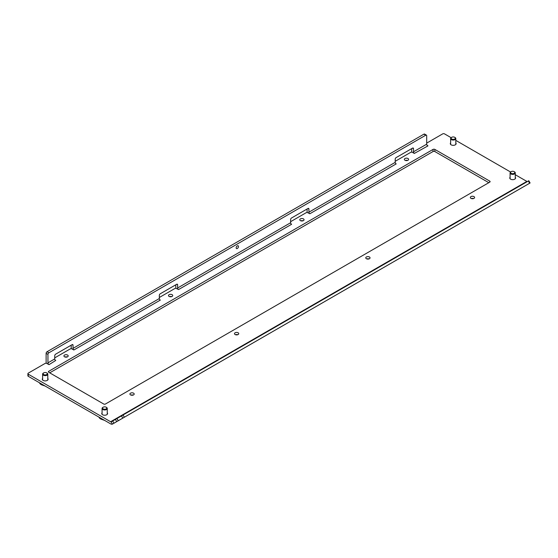 <?xml version="1.0" encoding="UTF-8"?>
<svg xmlns="http://www.w3.org/2000/svg" width="558" height="558" viewBox="0 0 558 558"><rect width="100%" height="100%" fill="white"/><g stroke="black" fill="none" stroke-linecap="round" stroke-linejoin="round"><path stroke-width="0.84" d="M235.511 334.716A2.134 1.235 180 0 1 237.715 334.716M235.106 334.535A2.134 1.235 180 0 1 234.479 333.663A2.134 1.235 180 0 1 235.797 332.526A2.134 1.235 180 0 1 238.126 332.791A2.134 1.235 180 0 1 238.747 333.663A2.134 1.235 180 0 1 237.429 334.8A2.134 1.235 180 0 1 235.106 334.535M366.808 258.912A2.134 1.235 180 0 1 369.012 258.912M366.404 258.731A2.134 1.235 180 0 1 365.776 257.859A2.134 1.235 180 0 1 367.094 256.722A2.134 1.235 180 0 1 369.417 256.987A2.134 1.235 180 0 1 370.045 257.859A2.134 1.235 180 0 1 368.726 258.996A2.134 1.235 180 0 1 366.404 258.731M471.377 198.543A2.134 1.235 180 0 1 473.575 198.543M470.966 198.362A2.134 1.235 180 0 1 470.338 197.49A2.134 1.235 180 0 1 471.656 196.346A2.134 1.235 180 0 1 473.986 196.618A2.134 1.235 180 0 1 474.614 197.49A2.134 1.235 180 0 1 473.296 198.627A2.134 1.235 180 0 1 470.966 198.362M130.949 395.092A2.134 1.235 180 0 1 133.146 395.092M130.537 394.904A2.134 1.235 180 0 1 129.916 394.032A2.134 1.235 180 0 1 131.235 392.895A2.134 1.235 180 0 1 133.557 393.16A2.134 1.235 180 0 1 134.185 394.032A2.134 1.235 180 0 1 132.867 395.169A2.134 1.235 180 0 1 130.537 394.904M64.951 356.987A2.134 1.235 180 0 1 67.155 356.987M64.54 356.799A2.134 1.235 180 0 1 63.919 355.927A2.134 1.235 180 0 1 65.237 354.79A2.134 1.235 180 0 1 67.56 355.055A2.134 1.235 180 0 1 68.188 355.927A2.134 1.235 180 0 1 66.869 357.071A2.134 1.235 180 0 1 64.54 356.799M169.52 296.619A2.134 1.235 180 0 1 171.718 296.619M169.109 296.431A2.134 1.235 180 0 1 168.481 295.559A2.134 1.235 180 0 1 169.799 294.422A2.134 1.235 180 0 1 172.129 294.687A2.134 1.235 180 0 1 172.75 295.559A2.134 1.235 180 0 1 171.432 296.696A2.134 1.235 180 0 1 169.109 296.431M300.818 220.815A2.134 1.235 180 0 1 303.015 220.815M300.406 220.626A2.134 1.235 180 0 1 299.779 219.754A2.134 1.235 180 0 1 301.097 218.617A2.134 1.235 180 0 1 303.426 218.882A2.134 1.235 180 0 1 304.047 219.754A2.134 1.235 180 0 1 302.729 220.898A2.134 1.235 180 0 1 300.406 220.626M405.38 160.439A2.134 1.235 180 0 1 407.577 160.439M404.969 160.258A2.134 1.235 180 0 1 404.348 159.386A2.134 1.235 180 0 1 405.666 158.249A2.134 1.235 180 0 1 407.989 158.514A2.134 1.235 180 0 1 408.616 159.386A2.134 1.235 180 0 1 407.298 160.523A2.134 1.235 180 0 1 404.969 160.258M237.317 248.491A1.618 0.935 120 0 0 238.378 247.068A1.618 0.935 120 0 0 238.126 245.771A1.618 0.935 120 0 0 237.317 245.855A1.618 0.935 120 0 0 236.264 247.278A1.618 0.935 120 0 0 236.508 248.575A1.618 0.935 120 0 0 237.317 248.491M510.096 177.214A2.909 1.681 0 0 0 509.775 177.981A2.909 1.681 0 0 0 510.626 179.174A2.909 1.681 0 0 0 513.799 179.536A2.909 1.681 0 0 0 515.592 177.981A2.909 1.681 0 0 0 515.271 177.214M450.634 142.883A2.909 1.681 0 0 0 450.306 143.65A2.909 1.681 0 0 0 451.164 144.843A2.909 1.681 0 0 0 454.331 145.206A2.909 1.681 0 0 0 456.13 143.65A2.909 1.681 0 0 0 455.809 142.883M42.617 378.45A2.909 1.681 0 0 0 42.289 379.217A2.909 1.681 0 0 0 43.147 380.403A2.909 1.681 0 0 0 46.314 380.772A2.909 1.681 0 0 0 48.114 379.217A2.909 1.681 0 0 0 47.793 378.45M102.079 412.78A2.909 1.681 0 0 0 101.758 413.548A2.909 1.681 0 0 0 102.609 414.734A2.909 1.681 0 0 0 105.783 415.103A2.909 1.681 0 0 0 107.575 413.548A2.909 1.681 0 0 0 107.255 412.78M395.204 161.304L410.66 152.376A1.29 0.746 0 0 1 412.495 152.376L414.322 153.436L427.972 145.868L427.051 145.233M28.277 374.202L28.277 376.315L110.617 423.85A3.878 2.239 -120 0 0 112.388 424.122L111.084 421.855A1.29 0.746 -120 0 1 110.617 421.736L28.277 374.202A1.29 0.746 0 0 1 27.9 373.672A1.29 0.746 0 0 1 28.277 373.142L45.024 363.474A1.29 0.746 0 0 1 46.851 363.474L49.048 364.639L55.744 360.454L55.249 360.175M54.733 357.866L70.196 348.945A1.29 0.746 0 0 1 72.024 348.945L73.858 349.999L160.327 300.078L159.839 299.792M159.323 297.491L174.78 288.563A1.29 0.746 0 0 1 176.607 288.563L178.532 289.567L291.625 224.274L291.13 223.988M290.613 221.686L306.077 212.758A1.29 0.746 0 0 1 307.904 212.758L309.829 213.763L396.208 163.892L395.72 163.606M411.665 148.623L411.665 150.737A3.878 2.239 -120 0 0 411.909 152.181M71.201 345.193L71.201 347.306A3.878 2.239 -120 0 0 71.445 348.75M175.784 284.81L175.784 286.924A3.878 2.239 -120 0 0 176.028 288.367M307.081 209.006L307.081 211.119A3.878 2.239 -120 0 0 307.325 212.563M427.602 145.764A1.29 0.746 60 0 1 426.689 144.18L413.499 151.797A1.29 0.746 -120 0 0 414.413 153.38M160.237 300.127A1.29 0.746 60 0 1 159.323 298.544L73.035 348.359A1.29 0.746 -120 0 0 73.949 349.943M291.534 224.323A1.29 0.746 60 0 1 290.613 222.74L177.618 287.984A1.29 0.746 -120 0 0 178.532 289.567M396.117 163.94A1.29 0.746 60 0 1 395.204 162.357L308.916 212.179A1.29 0.746 -120 0 0 309.829 213.763M434.856 149.425L489.729 181.106A1.29 0.746 180 0 1 490.105 181.636A1.29 0.746 180 0 1 489.729 182.159L105.497 403.992A1.29 0.746 180 0 1 103.669 403.992L48.797 372.312A1.29 0.746 180 0 1 48.42 371.788A1.29 0.746 180 0 1 48.797 371.258L433.029 149.425A1.29 0.746 180 0 1 434.856 149.425L434.856 151.539L488.815 182.689M527.484 181.496L527.331 181.538A1.29 0.746 60 0 1 526.864 181.413L515.271 174.724M510.584 172.017L455.809 140.393M451.122 137.686L444.531 133.878A1.29 0.746 0 0 0 442.696 133.878L426.689 143.12M434.856 151.539A1.29 0.746 0 0 0 433.029 151.539L433.029 149.425M49.711 372.842L433.029 151.539M28.277 376.315A1.29 0.746 180 0 1 27.9 375.785L27.9 373.672M55.647 360.51A1.29 0.746 60 0 1 54.733 358.927L47.946 362.846A1.29 0.746 -120 0 0 48.86 364.43M47.946 362.846L47.946 354.393L46.119 353.34L46.119 361.786A3.878 2.239 -120 0 0 46.384 363.307M46.119 353.34A1.29 0.746 -60 0 1 47.032 351.749L423.947 134.143A1.29 0.746 -60 0 1 424.589 134.08L426.424 135.134A1.29 0.746 120 0 1 426.689 135.727L426.689 144.18M426.424 135.134A1.29 0.746 120 0 0 425.775 135.203L423.947 134.143M47.032 351.749L48.86 352.809L425.775 135.203M48.86 352.809A1.29 0.746 120 0 0 47.946 354.393M72.115 344.663A1.29 0.746 -60 0 1 72.763 344.6A1.29 0.746 -60 0 1 73.035 345.193L72.115 344.663L55.647 354.17A1.29 0.746 -60 0 0 54.733 355.753L54.733 358.927M73.035 348.359L73.035 345.193M176.705 284.28A1.29 0.746 -60 0 1 177.346 284.217A1.29 0.746 -60 0 1 177.618 284.81L176.705 284.28L160.237 293.787A1.29 0.746 -60 0 0 159.323 295.377L159.323 298.544M177.618 287.984L177.618 284.81M307.995 208.483A1.29 0.746 -60 0 1 308.644 208.413A1.29 0.746 -60 0 1 308.916 209.006L307.995 208.483L291.534 217.99A1.29 0.746 -60 0 0 290.613 219.573L290.613 222.74M308.916 212.179L308.916 209.006M412.585 148.1A1.29 0.746 -60 0 1 413.227 148.037A1.29 0.746 -60 0 1 413.499 148.623L412.585 148.1L396.117 157.607A1.29 0.746 -60 0 0 395.204 159.19L395.204 162.357M413.499 151.797L413.499 148.623M525.364 185.702L112.388 424.122M111.084 421.855L112.667 420.99L113.958 423.229L116.706 421.646L115.408 419.407L112.667 420.99M529.898 183.094L122.795 418.13L121.498 415.884L116.971 418.5L118.268 420.746L122.795 418.13M118.268 420.746L116.706 421.646M113.958 423.229L112.583 424.024M121.498 415.884L123.06 414.985L124.357 417.224M529.626 183.247L528.335 181.008L123.06 414.985M528.335 181.008L528.81 180.729L530.1 182.975M115.408 419.407L116.971 418.5M39.479 382.774A5.824 3.362 -0 0 0 44.159 385.48M43.371 373.072L43.719 372.87A2.093 1.207 0 0 0 43.719 374.578A2.093 1.207 0 0 0 46.684 374.578A2.093 1.207 0 0 0 46.684 372.87A2.093 1.207 0 0 0 43.719 372.87L43.371 373.072A2.588 1.493 180 0 0 42.617 374.125L42.617 379.984M46.844 372.967A2.588 1.493 180 0 1 47.032 373.072A2.588 1.493 180 0 1 47.793 374.125A2.588 1.493 180 0 1 47.032 375.185A2.588 1.493 180 0 1 44.215 375.506A2.588 1.493 180 0 1 42.617 374.125M102.839 407.403L103.188 407.2A2.093 1.207 0 0 0 103.188 408.909A2.093 1.207 0 0 0 106.153 408.909A2.093 1.207 0 0 0 106.153 407.2A2.093 1.207 0 0 0 103.188 407.2L102.839 407.403A2.588 1.493 180 0 0 102.079 408.456L102.079 414.315M106.306 407.298A2.588 1.493 180 0 1 106.494 407.403A2.588 1.493 180 0 1 107.255 408.456A2.588 1.493 180 0 1 106.494 409.516A2.588 1.493 180 0 1 103.676 409.837A2.588 1.493 180 0 1 102.079 408.456M510.856 171.836L511.198 171.634A2.093 1.207 0 0 0 511.198 173.343A2.093 1.207 0 0 0 514.162 173.343A2.093 1.207 0 0 0 514.162 171.634A2.093 1.207 0 0 0 511.198 171.634L510.856 171.836A2.588 1.493 180 0 0 510.096 172.889L510.096 178.755M514.323 171.731A2.588 1.493 180 0 1 514.511 171.836A2.588 1.493 180 0 1 515.271 172.889A2.588 1.493 180 0 1 514.511 173.95A2.588 1.493 180 0 1 511.693 174.27A2.588 1.493 180 0 1 510.096 172.889M451.387 137.505L451.736 137.303A2.093 1.207 0 0 0 451.736 139.012A2.093 1.207 0 0 0 454.7 139.012A2.093 1.207 0 0 0 454.7 137.303A2.093 1.207 0 0 0 451.736 137.303L451.387 137.505A2.588 1.493 180 0 0 450.634 138.558L450.634 144.424M454.854 137.401A2.588 1.493 180 0 1 455.049 137.505A2.588 1.493 180 0 1 455.809 138.558A2.588 1.493 180 0 1 455.049 139.619A2.588 1.493 180 0 1 452.231 139.939A2.588 1.493 180 0 1 450.634 138.558M98.94 417.105A5.824 3.362 -0 0 0 103.628 419.811M110.617 421.736L526.864 181.413M489.729 182.159L489.729 181.106M48.797 371.258L48.797 372.312M45.128 386.038L41.85 384.922M47.793 374.125L47.793 379.984M46.684 372.87L47.032 373.072M104.597 420.376L101.319 419.253M107.255 408.456L107.255 414.315M515.271 172.889L515.271 178.755M514.162 171.634L514.511 171.836M455.809 138.558L455.809 144.424M454.7 137.303L455.049 137.505"/></g></svg>
